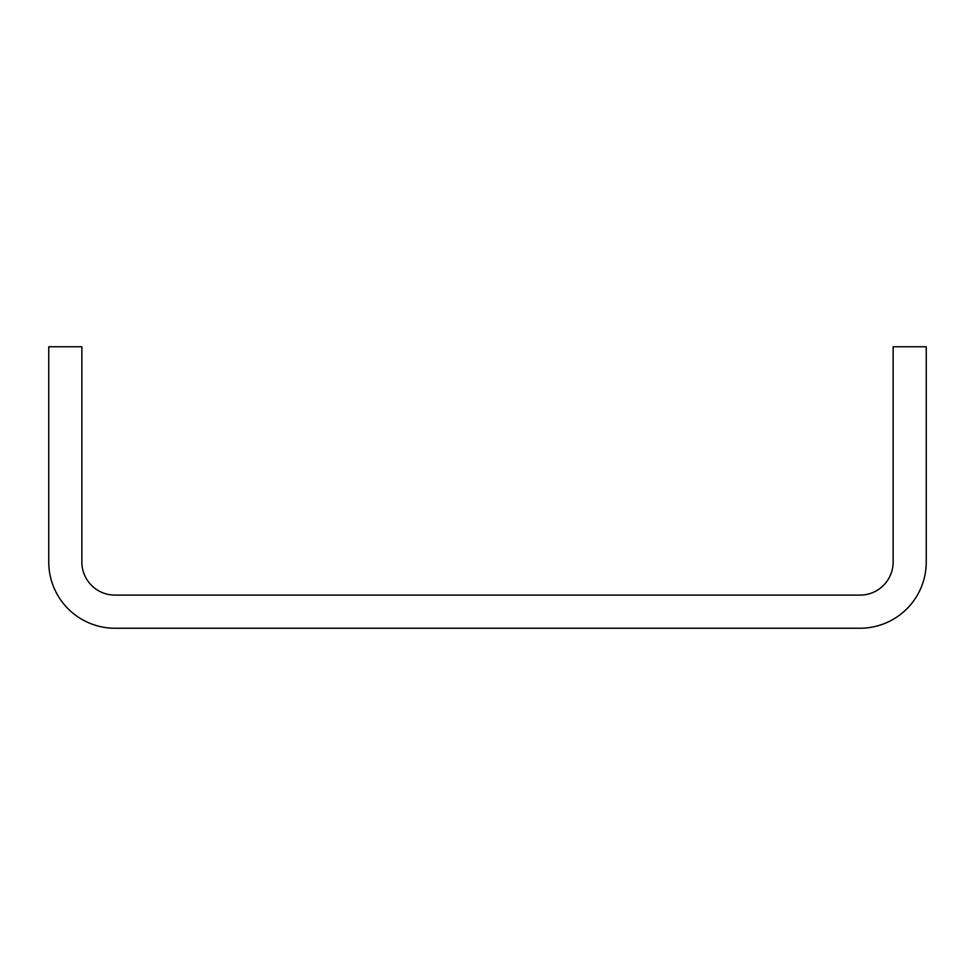 <?xml version="1.0" encoding="UTF-8"?>
<svg xmlns="http://www.w3.org/2000/svg" width="975" height="975" viewBox="0 0 975 975"><rect width="100%" height="100%" fill="white"/><g stroke="black" fill="none" stroke-linecap="round" stroke-linejoin="round"><path stroke-width="1.46" d="M81.863 562.002A33.113 33.113 0 0 0 114.977 595.116L860.023 595.116A33.113 33.113 0 0 0 893.137 562.002L893.137 346.771L926.25 346.771L926.25 562.002A66.227 66.227 0 0 1 860.023 628.229L114.977 628.229A66.227 66.227 0 0 1 48.75 562.002L48.75 346.771L81.863 346.771L81.863 562.002"/></g></svg>
